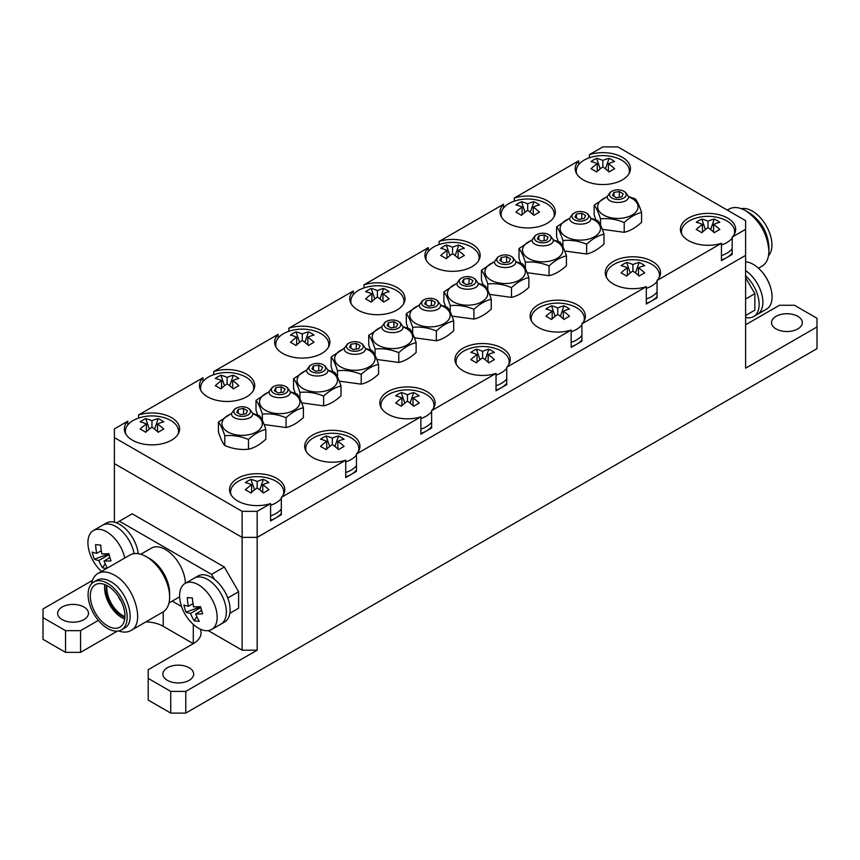 <?xml version="1.0" encoding="UTF-8"?>
<svg xmlns="http://www.w3.org/2000/svg" width="860" height="860" viewBox="0 0 860 860"><rect width="100%" height="100%" fill="white"/><g stroke="black" fill="none" stroke-linecap="round" stroke-linejoin="round"><path stroke-width="1.29" d="M496.026 390.795L496.026 373.444A27.627 15.953 0 0 1 454.972 359.502A27.627 15.953 0 0 1 482.6 343.548A27.627 15.953 0 0 1 510.238 359.502A27.627 15.953 0 0 1 506.755 367.241L506.755 384.603L496.026 390.795M288.831 331.315L288.831 328.197A27.627 15.953 0 0 1 329.885 342.14A27.627 15.953 0 0 1 302.258 358.093A27.627 15.953 0 0 1 274.62 342.14A27.627 15.953 0 0 1 278.102 334.4L278.102 338.163M420.873 434.182L420.873 416.831A27.627 15.953 0 0 1 379.83 402.888A27.627 15.953 0 0 1 407.457 386.935A27.627 15.953 0 0 1 435.085 402.888A27.627 15.953 0 0 1 431.612 410.629L431.612 427.99L420.873 434.182M213.689 374.702L213.689 371.584A27.627 15.953 0 0 1 254.743 385.527A27.627 15.953 0 0 1 227.104 401.48A27.627 15.953 0 0 1 199.477 385.527A27.627 15.953 0 0 1 202.949 377.776L202.949 381.55M345.731 477.569L345.731 460.207A27.627 15.953 0 0 1 304.677 446.265A27.627 15.953 0 0 1 332.315 430.312A27.627 15.953 0 0 1 359.942 446.265A27.627 15.953 0 0 1 356.459 454.015L356.459 471.366L345.731 477.569M270.588 520.956L270.588 503.594A27.627 15.953 0 0 1 229.534 489.652A27.627 15.953 0 0 1 257.161 473.699A27.627 15.953 0 0 1 284.8 489.652A27.627 15.953 0 0 1 281.317 497.402L281.317 514.753L270.588 520.956M138.546 418.089L138.546 414.971A27.627 15.953 0 0 1 179.589 428.914A27.627 15.953 0 0 1 151.962 444.867A27.627 15.953 0 0 1 124.334 428.914A27.627 15.953 0 0 1 127.807 421.163L127.807 424.937M363.973 287.928L363.973 284.81A27.627 15.953 0 0 1 405.028 298.764A27.627 15.953 0 0 1 377.4 314.717A27.627 15.953 0 0 1 349.762 298.764A27.627 15.953 0 0 1 353.245 291.013L353.245 294.776M571.169 347.408L571.169 330.057A27.627 15.953 0 0 1 530.115 316.114A27.627 15.953 0 0 1 557.742 300.161A27.627 15.953 0 0 1 585.38 316.114A27.627 15.953 0 0 1 581.897 323.865L581.897 341.216L571.169 347.408M439.127 244.541L439.127 241.434A27.627 15.953 0 0 1 480.17 255.377A27.627 15.953 0 0 1 452.543 271.33A27.627 15.953 0 0 1 424.915 255.377A27.627 15.953 0 0 1 428.387 247.626L428.387 251.389M514.269 201.154L514.269 198.047A27.627 15.953 0 0 1 555.323 211.99A27.627 15.953 0 0 1 527.685 227.943A27.627 15.953 0 0 1 500.058 211.99A27.627 15.953 0 0 1 503.541 204.239L503.541 208.012M721.454 260.644L721.454 243.283A27.627 15.953 0 0 1 680.411 229.34A27.627 15.953 0 0 1 708.038 213.387A27.627 15.953 0 0 1 735.665 229.34A27.627 15.953 0 0 1 732.193 237.091L732.193 254.442L721.454 260.644M646.312 304.031L646.312 286.67A27.627 15.953 0 0 1 605.257 272.727A27.627 15.953 0 0 1 632.895 256.774A27.627 15.953 0 0 1 660.523 272.727A27.627 15.953 0 0 1 657.051 280.478L657.051 297.829L646.312 304.031M589.412 157.778L589.412 154.66A27.627 15.953 0 0 1 630.466 168.603A27.627 15.953 0 0 1 602.838 184.556A27.627 15.953 0 0 1 575.2 168.603A27.627 15.953 0 0 1 578.683 160.852L578.683 164.625M506.755 367.241L571.169 330.057M581.897 323.865L646.312 286.67M657.051 280.478L721.454 243.283M732.193 237.091L745.609 229.34L745.609 220.665L617.867 146.909L602.838 146.909L589.412 154.66M578.683 160.852L514.269 198.047M503.541 204.239L439.127 241.434M428.387 247.626L363.973 284.81M353.245 291.013L288.831 328.197M278.102 334.4L213.689 371.584M202.949 377.776L138.546 414.971M127.807 421.163L114.391 428.914L114.391 437.589L242.133 511.345L257.161 511.345L270.588 503.594M281.317 497.402L345.731 460.207M356.459 454.015L420.873 416.831M431.612 410.629L496.026 373.444M114.391 437.589L114.391 463.626L242.133 537.382L257.161 537.382L745.609 255.377L745.609 229.34M242.133 511.345L242.133 537.382L114.391 463.626L114.391 522.192M257.161 511.345L257.161 537.382L745.609 255.377L745.609 368.177L817 326.961L817 318.286L794.457 305.268L779.429 305.268L745.609 324.79M745.609 275.77A26.563 15.34 60 0 1 753.639 316.566A26.563 15.34 60 0 1 745.609 317.415M745.609 270.631A26.563 15.34 60 0 1 761.734 294.066A26.563 15.34 60 0 1 757.391 314.394A26.563 15.34 -120 0 0 761.476 293.131A26.563 15.34 -120 0 0 745.609 270.631M595.862 219.827L594.163 214.946L594.163 205.164C596.27 207.679 598.388 212.248 600.506 218.849C608.396 218.031 616.297 219.257 624.22 222.525C629.982 217.161 635.766 213.817 641.571 212.506C639.453 205.916 637.346 201.347 635.217 198.81L628.488 196.531C629.144 204.433 606.579 204.433 607.235 196.51L610.353 192.178L611.976 191.232A8.331 4.805 180 0 1 623.747 191.232L623.747 191.232A8.331 4.805 180 0 1 623.747 198.036A8.331 4.805 180 0 1 611.976 198.036A8.331 4.805 180 0 1 611.976 191.232M628.488 196.875A20.189 11.653 180 0 1 632.143 198.542A20.189 11.653 180 0 1 631.004 215.634A20.189 11.653 180 0 1 601.559 213.667A20.189 11.653 180 0 1 607.235 196.875M594.163 205.164L607.235 196.488M602.29 229.319L624.22 232.307C629.982 231.007 635.766 227.674 641.571 222.278L641.571 212.506M600.506 225.148L600.506 218.849M624.22 232.307L624.22 222.525M558.291 241.509L556.581 236.64L556.581 226.857C558.699 229.373 560.817 233.931 562.934 240.542C570.814 239.725 578.726 240.95 586.638 244.219C592.411 238.854 598.195 235.511 604 234.189C601.882 227.61 599.764 223.041 597.646 220.504L590.917 218.225C591.572 226.126 569.008 226.126 569.664 218.203L572.782 213.871L574.405 212.925A8.331 4.805 180 0 1 586.176 212.925L586.176 212.925A8.331 4.805 180 0 1 586.176 219.73A8.331 4.805 180 0 1 574.405 219.73A8.331 4.805 180 0 1 574.405 212.925M590.917 218.558A20.189 11.653 180 0 1 594.572 220.235A20.189 11.653 180 0 1 593.432 237.328A20.189 11.653 180 0 1 563.988 235.361A20.189 11.653 180 0 1 569.664 218.558M556.581 226.857L569.664 218.182M564.719 251.012L586.638 253.99C592.411 252.7 598.195 249.357 604 243.971L604 234.189M562.934 246.841L562.934 240.542M586.638 253.99L586.638 244.219M520.719 263.203L519.01 258.333L519.01 248.551C521.128 251.066 523.245 255.624 525.363 262.236C533.243 261.418 541.144 262.644 549.067 265.901C554.84 260.537 560.623 257.204 566.428 255.882C564.311 249.303 562.193 244.734 560.075 242.197L553.346 239.918M553.346 240.252A20.189 11.653 180 0 1 557 241.929A20.189 11.653 180 0 1 555.85 259.021A20.189 11.653 180 0 1 526.417 257.043A20.189 11.653 180 0 1 532.093 240.252M519.01 248.551L532.093 239.875L535.199 235.565L536.833 234.619A8.331 4.805 180 0 1 548.605 234.619L548.605 234.619A8.331 4.805 180 0 1 548.605 241.423A8.331 4.805 180 0 1 536.833 241.423A8.331 4.805 180 0 1 536.833 234.619M527.148 272.706L549.067 275.684C554.84 274.394 560.623 271.05 566.428 265.665L566.428 255.882M525.363 268.535L525.363 262.236M549.067 275.684L549.067 265.901M483.148 284.896L481.439 280.027L481.439 270.244C483.556 272.76 485.663 277.318 487.792 283.929C495.672 283.112 503.573 284.337 511.496 287.595C517.258 282.231 523.052 278.898 528.857 277.576C526.739 270.997 524.621 266.428 522.504 263.891L515.774 261.612C516.43 269.502 493.866 269.502 494.521 261.591L497.628 257.248L499.262 256.312A8.331 4.805 180 0 1 511.033 256.312L511.033 256.312A8.331 4.805 180 0 1 511.033 263.117A8.331 4.805 180 0 1 499.262 263.117A8.331 4.805 180 0 1 499.262 256.312M515.774 261.945A20.189 11.653 180 0 1 519.418 263.622A20.189 11.653 180 0 1 518.279 280.715A20.189 11.653 180 0 1 488.846 278.737A20.189 11.653 180 0 1 494.521 261.945M481.439 270.244L494.521 261.569M489.577 294.399L511.496 297.377C517.258 296.087 523.052 292.744 528.857 287.358L528.857 277.576M487.792 290.218L487.792 283.929M511.496 297.377L511.496 287.595M445.577 306.59L443.867 301.72L443.867 291.938C445.974 294.453 448.092 299.011 450.221 305.623C458.1 304.805 466.002 306.031 473.925 309.288C479.687 303.924 485.47 300.591 491.275 299.269C489.168 292.679 487.05 288.121 484.922 285.584L478.203 283.305M478.203 283.639A20.189 11.653 180 0 1 481.847 285.305A20.189 11.653 180 0 1 480.708 302.408A20.189 11.653 180 0 1 451.274 300.43A20.189 11.653 180 0 1 456.95 283.639M443.867 291.938L456.95 283.252L460.057 278.941L461.68 278.006A8.331 4.805 180 0 1 473.462 278.006L473.462 278.006A8.331 4.805 180 0 1 473.462 284.8A8.331 4.805 180 0 1 461.68 284.8A8.331 4.805 180 0 1 461.68 278.006M452.005 316.093L473.925 319.071C479.687 317.781 485.47 314.438 491.275 309.052L491.275 299.269M450.221 311.911L450.221 305.623M473.925 319.071L473.925 309.288M407.995 328.284L406.296 323.414L406.296 313.631C408.403 316.147 410.521 320.705 412.649 327.316C420.529 326.499 428.43 327.724 436.353 330.982C442.115 325.617 447.899 322.285 453.704 320.963C451.597 314.373 449.479 309.815 447.35 307.278L440.632 304.999C441.287 312.889 418.712 312.889 419.368 304.977L422.486 300.635L424.109 299.699A8.331 4.805 180 0 1 435.891 299.699L435.891 299.699A8.331 4.805 180 0 1 435.891 306.493A8.331 4.805 180 0 1 424.109 306.493A8.331 4.805 180 0 1 424.109 299.699M440.632 305.332A20.189 11.653 180 0 1 444.276 306.998A20.189 11.653 180 0 1 443.137 324.102A20.189 11.653 180 0 1 413.703 322.124A20.189 11.653 180 0 1 419.368 305.332M406.296 313.631L419.368 304.945M414.423 337.786L436.353 340.764C442.115 339.474 447.899 336.131 453.704 330.745L453.704 320.963M412.649 333.605L412.649 327.316M436.353 340.764L436.353 330.982M370.423 349.977L368.725 345.107L368.725 335.325C370.832 337.84 372.95 342.398 375.078 349.01C382.958 348.192 390.859 349.418 398.782 352.675C404.544 347.311 410.327 343.968 416.132 342.656C414.025 336.067 411.908 331.508 409.779 328.971L403.05 326.682C403.716 334.583 381.141 334.583 381.797 326.671L384.914 322.328L386.538 321.393A8.331 4.805 180 0 1 398.32 321.393L398.32 321.393A8.331 4.805 180 0 1 398.32 328.187A8.331 4.805 180 0 1 386.538 328.187A8.331 4.805 180 0 1 386.538 321.393M403.05 327.026A20.189 11.653 180 0 1 406.705 328.692A20.189 11.653 180 0 1 405.565 345.795A20.189 11.653 180 0 1 376.132 343.817A20.189 11.653 180 0 1 381.797 327.026M368.725 335.325L381.797 326.639M376.852 359.469L398.782 362.458C404.544 361.168 410.327 357.825 416.132 352.439L416.132 342.656M375.078 355.298L375.078 349.01M398.782 362.458L398.782 352.675M295.281 393.364L293.572 388.483L293.572 378.712C295.69 381.216 297.807 385.785 299.925 392.396C307.805 391.579 315.706 392.794 323.629 396.062C329.401 390.698 335.185 387.355 340.99 386.043C338.872 379.454 336.754 374.895 334.637 372.358L327.907 370.069C328.563 377.97 305.999 377.97 306.654 370.058L309.772 365.715L311.395 364.78A8.331 4.805 180 0 1 323.166 364.78L323.166 364.78A8.331 4.805 180 0 1 323.166 371.574A8.331 4.805 180 0 1 311.395 371.574A8.331 4.805 180 0 1 311.395 364.78M327.907 370.413A20.189 11.653 180 0 1 331.562 372.079A20.189 11.653 180 0 1 330.423 389.171A20.189 11.653 180 0 1 300.978 387.204A20.189 11.653 180 0 1 306.654 370.413M293.572 378.712L306.654 370.026M301.709 402.856L323.629 405.845C329.401 404.544 335.185 401.212 340.99 395.826L340.99 386.043M299.925 398.685L299.925 392.396M323.629 405.845L323.629 396.062M257.71 415.058L256 410.177L256 400.394C258.118 402.91 260.236 407.479 262.354 414.09C270.233 413.273 278.135 414.488 286.058 417.756C291.83 412.392 297.614 409.048 303.419 407.737C301.301 401.147 299.183 396.589 297.065 394.052L290.336 391.762M290.336 392.106A20.189 11.653 180 0 1 293.991 393.772A20.189 11.653 180 0 1 292.841 410.865A20.189 11.653 180 0 1 263.407 408.898A20.189 11.653 180 0 1 269.083 392.106M256 400.394L269.083 391.719L272.19 387.409L273.824 386.473A8.331 4.805 180 0 1 285.595 386.473L285.595 386.473A8.331 4.805 180 0 1 285.595 393.267A8.331 4.805 180 0 1 273.824 393.267A8.331 4.805 180 0 1 273.824 386.473M264.138 424.55L286.058 427.538C291.83 426.237 297.614 422.905 303.419 417.519L303.419 407.737M262.354 420.379L262.354 414.09M286.058 427.538L286.058 417.756M265.837 429.43L265.837 439.213C260.043 444.598 254.248 447.931 248.486 449.232C240.564 450.038 232.662 448.812 224.782 445.555C222.654 443.018 220.547 438.46 218.429 431.87L218.429 422.088C220.547 424.603 222.654 429.172 224.782 435.784C232.662 434.956 240.564 436.181 248.486 439.449C254.248 434.085 260.043 430.742 265.837 429.43C263.73 422.84 261.612 418.272 259.494 415.735L252.765 413.456C253.421 421.357 230.856 421.357 231.512 413.434L234.619 409.102L236.253 408.156A8.331 4.805 180 0 1 248.024 408.156L248.024 408.156A8.331 4.805 180 0 1 248.024 414.961A8.331 4.805 180 0 1 236.253 414.961A8.331 4.805 180 0 1 236.253 408.156M252.765 413.8A20.189 11.653 180 0 1 256.409 415.466A20.189 11.653 180 0 1 255.269 432.558A20.189 11.653 180 0 1 225.836 430.591A20.189 11.653 180 0 1 231.512 413.8M218.429 422.088L231.512 413.413M224.782 445.555L224.782 435.784M248.486 449.232L248.486 439.449M332.852 371.671L331.143 366.801L331.143 357.018C333.261 359.523 335.379 364.092 337.496 370.703C345.387 369.886 353.288 371.112 361.211 374.369C366.973 369.004 372.756 365.661 378.561 364.35C376.443 357.76 374.337 353.202 372.208 350.665L365.478 348.375C366.134 356.276 343.57 356.276 344.226 348.364L347.343 344.021L348.966 343.086A8.331 4.805 180 0 1 360.738 343.086L360.738 343.086A8.331 4.805 180 0 1 360.738 349.88A8.331 4.805 180 0 1 348.966 349.88A8.331 4.805 180 0 1 348.966 343.086M365.478 348.719A20.189 11.653 180 0 1 369.133 350.385A20.189 11.653 180 0 1 367.994 367.489A20.189 11.653 180 0 1 338.55 365.511A20.189 11.653 180 0 1 344.226 348.719M331.143 357.018L344.226 348.332M339.281 381.163L361.211 384.151C366.973 382.861 372.756 379.518 378.561 374.132L378.561 364.35M337.496 376.992L337.496 370.703M361.211 384.151L361.211 374.369M721.454 255.603A26.563 15.34 0 0 0 732.193 248.744A26.563 15.34 180 0 1 721.454 255.603M721.454 259.935A26.563 15.34 0 0 0 732.193 253.087M646.312 298.979A26.563 15.34 0 0 0 657.051 292.131A26.563 15.34 180 0 1 646.312 298.979M646.312 303.322A26.563 15.34 0 0 0 657.051 296.474M571.169 342.366A26.563 15.34 0 0 0 581.897 335.518A26.563 15.34 180 0 1 571.169 342.366M571.169 346.709A26.563 15.34 0 0 0 581.897 339.861M496.026 385.753A26.563 15.34 0 0 0 506.755 378.905A26.563 15.34 180 0 1 496.026 385.753M496.026 390.096A26.563 15.34 0 0 0 506.755 383.238M420.873 429.14A26.563 15.34 0 0 0 431.612 422.292A26.563 15.34 180 0 1 420.873 429.14M420.873 433.472A26.563 15.34 0 0 0 431.612 426.625M345.731 472.527A26.563 15.34 0 0 0 356.459 465.668A26.563 15.34 180 0 1 345.731 472.527M345.731 476.859A26.563 15.34 0 0 0 356.459 470.012M270.588 515.903A26.563 15.34 0 0 0 281.317 509.055A26.563 15.34 180 0 1 270.588 515.903M270.588 520.246A26.563 15.34 0 0 0 281.317 513.399M134.138 553.625A26.563 15.34 -120 0 0 120.959 530.265A26.563 15.34 -120 0 0 102.609 525.213A26.563 15.34 60 0 1 120.959 530.265A26.563 15.34 60 0 1 134.138 553.625M138.245 553.689A26.563 15.34 -120 0 0 125.571 528.889A26.563 15.34 -120 0 0 106.36 523.041L93.418 530.523A26.563 15.34 60 0 1 124.764 557.989M211.667 629.466L220.848 624.166A26.563 15.34 -120 0 0 220.848 593.486A26.563 15.34 -120 0 0 194.285 578.146A26.563 15.34 60 0 1 220.848 593.486A26.563 15.34 60 0 1 220.848 624.166L224.611 621.995A26.563 15.34 -120 0 0 224.611 591.314A26.563 15.34 -120 0 0 198.047 575.974L185.094 583.446A26.563 15.34 60 0 1 211.667 598.786A26.563 15.34 60 0 1 211.667 629.466A26.563 15.34 60 0 1 192.876 624.027A42.505 42.505 0 0 1 180.406 602.409M181.019 604.72A26.563 15.34 60 0 1 180.417 602.43A26.563 15.34 60 0 1 185.094 583.446M192.436 598.044A42.323 31.917 95.7 0 0 193.554 606.794A42.323 13.255 -16.5 0 0 200.573 606.644A41.989 17.523 82.2 0 0 202.702 613.803A42.323 13.255 163.5 0 1 195.682 613.954A42.323 31.917 95.7 0 0 199.316 621.253A41.989 22.586 138.6 0 1 194.177 620.737A42.323 31.917 -84.3 0 1 190.544 613.438A42.323 13.255 163.5 0 1 186.04 612.137A41.989 39.151 -48.2 0 1 183.911 604.978A42.323 13.255 -16.5 0 0 188.415 606.279A42.323 31.917 -84.3 0 1 187.297 597.528A41.989 0.946 4.2 0 0 192.436 598.044M89.343 551.787A26.563 15.34 60 0 1 88.741 549.508A26.563 15.34 60 0 1 93.418 530.523M101.534 571.405A26.563 15.34 60 0 1 101.2 571.094A42.505 42.505 0 0 1 88.731 549.476M106.876 568.32A41.989 22.586 138.6 0 1 102.501 567.804A42.323 31.917 -84.3 0 1 98.857 560.505A42.323 13.255 163.5 0 1 94.364 559.204A41.989 39.151 -48.2 0 1 92.235 552.045A42.323 13.255 -16.5 0 0 96.739 553.346A42.323 31.917 -84.3 0 1 95.621 544.595A41.989 0.946 4.2 0 0 100.76 545.111A42.323 31.917 95.7 0 0 101.878 553.861A42.323 13.255 -16.5 0 0 108.897 553.711A41.989 17.523 82.2 0 0 111.015 560.87A42.323 13.255 163.5 0 1 103.995 561.021A42.323 31.917 95.7 0 0 107.435 567.998M120.959 600.861A6.106 3.526 60 0 1 118.68 596.904M124.904 617.351A22.371 12.911 60 0 1 106.371 585.251M124.936 616.641A22.371 12.911 60 0 1 107.005 585.574M107.629 585.929A24.499 14.147 60 0 1 123.625 607.515A24.499 14.147 60 0 1 119.873 627.144A24.499 14.147 60 0 1 95.374 612.997A24.499 14.147 60 0 1 95.374 584.714A24.499 14.147 60 0 1 107.629 585.929M124.721 619.039A24.499 14.147 60 0 1 104.812 584.563M107.629 583.37A27.627 15.953 60 0 1 125.678 607.719A27.627 15.953 60 0 1 121.443 629.853A27.627 15.953 60 0 1 93.805 613.9A27.627 15.953 60 0 1 93.815 581.994A27.627 15.953 60 0 1 107.629 583.37M93.815 581.994L96.814 580.263C100.663 578.167 105.264 578.63 110.628 581.629C127.355 590.25 136.912 622.393 124.442 628.122L121.443 629.853M91.482 583.897C92.396 578.963 94.535 575.49 97.911 573.491C102.501 570.997 107.994 571.534 114.391 575.125C134.332 585.391 145.727 623.726 130.86 630.552C127.43 632.476 123.356 632.595 118.637 630.917M97.911 573.491L129.849 555.055A32.949 19.017 60 0 1 146.329 556.689L146.329 556.689A32.949 19.017 60 0 1 169.624 597.034A32.949 19.017 60 0 1 162.798 612.116L130.86 630.552M146.329 556.689L149.704 558.634A28.165 16.265 60 0 1 169.624 593.131L169.624 597.034M140.793 554.259L151.403 548.132A28.165 16.265 60 0 1 165.486 549.529A28.165 16.265 60 0 1 185.394 583.284M179.622 596.872A28.165 16.265 60 0 1 179.568 596.904L168.958 603.032M501.563 217.182A26.563 15.34 180 0 1 501.122 214.398A26.563 15.34 180 0 1 515.226 200.853A42.505 42.505 0 0 1 540.144 200.853A26.563 15.34 180 0 1 546.476 203.551A26.563 15.34 180 0 1 554.259 214.398A26.563 15.34 180 0 1 553.818 217.182M533.92 215.344A42.323 24.435 -120 0 0 527.685 210.291A42.323 24.435 120 0 0 521.461 215.344A41.989 10.879 -139.1 0 0 515.892 212.13A42.323 24.435 -60 0 1 522.127 207.077A42.323 24.435 -120 0 0 515.892 204.938A41.989 32.519 -89.9 0 1 521.461 201.724A42.323 24.435 60 0 1 527.685 203.874A42.323 24.435 -60 0 1 533.92 201.724A41.989 32.519 89.9 0 1 539.478 204.938A42.323 24.435 120 0 0 533.254 207.077A42.323 24.435 60 0 1 539.478 212.13A41.989 10.879 139.1 0 0 533.92 215.344M351.267 303.945A26.563 15.34 180 0 1 350.826 301.172A26.563 15.34 180 0 1 364.93 287.616A42.505 42.505 0 0 1 389.86 287.616A26.563 15.34 180 0 1 396.18 290.325A26.563 15.34 180 0 1 403.963 301.172A26.563 15.34 180 0 1 403.523 303.945M383.625 302.118A42.323 24.435 -120 0 0 377.4 297.065A42.323 24.435 120 0 0 371.165 302.118A41.989 10.879 -139.1 0 0 365.608 298.904A42.323 24.435 -60 0 1 371.842 293.851A42.323 24.435 -120 0 0 365.608 291.712A41.989 32.519 -89.9 0 1 371.165 288.498A42.323 24.435 60 0 1 377.4 290.637A42.323 24.435 -60 0 1 383.625 288.498A41.989 32.519 89.9 0 1 389.193 291.712A42.323 24.435 120 0 0 382.958 293.851A42.323 24.435 60 0 1 389.193 298.904A41.989 10.879 139.1 0 0 383.625 302.118M426.42 260.569A26.563 15.34 180 0 1 425.979 257.785A26.563 15.34 180 0 1 440.083 244.24A42.505 42.505 0 0 1 465.002 244.229A26.563 15.34 180 0 1 471.334 246.938A26.563 15.34 180 0 1 479.117 257.785A26.563 15.34 180 0 1 478.676 260.569M458.778 258.731A42.323 24.435 -120 0 0 452.543 253.678A42.323 24.435 120 0 0 446.308 258.731A41.989 10.879 -139.1 0 0 440.75 255.517A42.323 24.435 -60 0 1 446.985 250.464A42.323 24.435 -120 0 0 440.75 248.325A41.989 32.519 -89.9 0 1 446.308 245.111A42.323 24.435 60 0 1 452.543 247.261A42.323 24.435 -60 0 1 458.778 245.111A41.989 32.519 89.9 0 1 464.335 248.325A42.323 24.435 120 0 0 458.1 250.464A42.323 24.435 60 0 1 464.335 255.517A41.989 10.879 139.1 0 0 458.778 258.731M200.982 390.719A26.563 15.34 180 0 1 200.541 387.935A26.563 15.34 180 0 1 214.645 374.39A42.505 42.505 0 0 1 239.564 374.39A26.563 15.34 180 0 1 245.895 377.088A26.563 15.34 180 0 1 253.678 387.935A26.563 15.34 180 0 1 253.238 390.719M233.339 388.881A42.323 24.435 -120 0 0 227.104 383.829A42.323 24.435 120 0 0 220.88 388.881A41.989 10.879 -139.1 0 0 215.312 385.678A42.323 24.435 -60 0 1 221.547 380.625A42.323 24.435 -120 0 0 215.312 378.475A41.989 32.519 -89.9 0 1 220.88 375.272A42.323 24.435 60 0 1 227.104 377.411A42.323 24.435 -60 0 1 233.339 375.272A41.989 32.519 89.9 0 1 238.897 378.475A42.323 24.435 120 0 0 232.662 380.625A42.323 24.435 60 0 1 238.897 385.678A41.989 10.879 139.1 0 0 233.339 388.881M276.125 347.332A26.563 15.34 180 0 1 275.684 344.548A26.563 15.34 180 0 1 289.788 331.003A42.505 42.505 0 0 1 314.706 331.003A26.563 15.34 180 0 1 321.038 333.702A26.563 15.34 180 0 1 328.821 344.548A26.563 15.34 180 0 1 328.38 347.332M308.482 345.494A42.323 24.435 -120 0 0 302.258 340.442A42.323 24.435 120 0 0 296.023 345.494A41.989 10.879 -139.1 0 0 290.465 342.291A42.323 24.435 -60 0 1 296.689 337.238A42.323 24.435 -120 0 0 290.465 335.088A41.989 32.519 -89.9 0 1 296.023 331.885A42.323 24.435 60 0 1 302.258 334.024A42.323 24.435 -60 0 1 308.482 331.885A41.989 32.519 89.9 0 1 314.04 335.088A42.323 24.435 120 0 0 307.815 337.238A42.323 24.435 60 0 1 314.04 342.291A41.989 10.879 139.1 0 0 308.482 345.494M125.829 434.106A26.563 15.34 180 0 1 125.388 431.322A26.563 15.34 180 0 1 139.503 417.777A42.505 42.505 0 0 1 164.421 417.777A26.563 15.34 180 0 1 170.742 420.475A26.563 15.34 180 0 1 178.525 431.322A26.563 15.34 180 0 1 178.084 434.106M158.197 432.268A42.323 24.435 -120 0 0 151.962 427.216A42.323 24.435 120 0 0 145.727 432.268A41.989 10.879 -139.1 0 0 140.169 429.054A42.323 24.435 -60 0 1 146.404 424.002A42.323 24.435 -120 0 0 140.169 421.862A41.989 32.519 -89.9 0 1 145.727 418.648A42.323 24.435 60 0 1 151.962 420.798A42.323 24.435 -60 0 1 158.197 418.648A41.989 32.519 89.9 0 1 163.755 421.862A42.323 24.435 120 0 0 157.52 424.002A42.323 24.435 60 0 1 163.755 429.054A41.989 10.879 139.1 0 0 158.197 432.268M231.039 494.844A26.563 15.34 180 0 1 230.598 492.06A26.563 15.34 180 0 1 244.702 478.515A42.505 42.505 0 0 1 269.621 478.515A26.563 15.34 180 0 1 275.952 481.213A26.563 15.34 180 0 1 283.736 492.06A26.563 15.34 180 0 1 283.295 494.844M281.317 498.456A26.563 15.34 180 0 1 270.588 505.304M263.397 493.006A42.323 24.435 -120 0 0 257.161 487.953A42.323 24.435 120 0 0 250.937 493.006A41.989 10.879 -139.1 0 0 245.369 489.802A42.323 24.435 -60 0 1 251.604 484.75A42.323 24.435 -120 0 0 245.369 482.6A41.989 32.519 -89.9 0 1 250.937 479.396A42.323 24.435 60 0 1 257.161 481.535A42.323 24.435 -60 0 1 263.397 479.396A41.989 32.519 89.9 0 1 268.954 482.6A42.323 24.435 120 0 0 262.73 484.75A42.323 24.435 60 0 1 268.954 489.802A41.989 10.879 139.1 0 0 263.397 493.006M306.181 451.457A26.563 15.34 180 0 1 305.741 448.673A26.563 15.34 180 0 1 319.845 435.128A42.505 42.505 0 0 1 344.774 435.128A26.563 15.34 180 0 1 351.095 437.826A26.563 15.34 180 0 1 358.878 448.673A26.563 15.34 180 0 1 358.437 451.457M356.459 455.069A26.563 15.34 180 0 1 345.731 461.917M338.539 449.619A42.323 24.435 -120 0 0 332.315 444.566A42.323 24.435 120 0 0 326.08 449.619A41.989 10.879 -139.1 0 0 320.522 446.415A42.323 24.435 -60 0 1 326.746 441.363A42.323 24.435 -120 0 0 320.522 439.213A41.989 32.519 -89.9 0 1 326.08 436.009A42.323 24.435 60 0 1 332.315 438.148A42.323 24.435 -60 0 1 338.539 436.009A41.989 32.519 89.9 0 1 344.108 439.213A42.323 24.435 120 0 0 337.873 441.363A42.323 24.435 60 0 1 344.108 446.415A41.989 10.879 139.1 0 0 338.539 449.619M381.324 408.07A26.563 15.34 180 0 1 380.883 405.296A26.563 15.34 180 0 1 394.987 391.741A42.505 42.505 0 0 1 419.916 391.741A26.563 15.34 180 0 1 426.237 394.45A26.563 15.34 180 0 1 434.02 405.296A26.563 15.34 180 0 1 433.58 408.07M431.612 411.682A26.563 15.34 180 0 1 420.873 418.53M413.692 406.242A42.323 24.435 -120 0 0 407.457 401.19A42.323 24.435 120 0 0 401.222 406.242A41.989 10.879 -139.1 0 0 395.664 403.028A42.323 24.435 -60 0 1 401.899 397.976A42.323 24.435 -120 0 0 395.664 395.837A41.989 32.519 -89.9 0 1 401.222 392.622A42.323 24.435 60 0 1 407.457 394.762A42.323 24.435 -60 0 1 413.692 392.622A41.989 32.519 89.9 0 1 419.25 395.837A42.323 24.435 120 0 0 413.015 397.976A42.323 24.435 60 0 1 419.25 403.028A41.989 10.879 139.1 0 0 413.692 406.242M456.477 364.694A26.563 15.34 180 0 1 456.036 361.91A26.563 15.34 180 0 1 470.14 348.364A42.505 42.505 0 0 1 495.059 348.354A26.563 15.34 180 0 1 501.391 351.063A26.563 15.34 180 0 1 509.174 361.91A26.563 15.34 180 0 1 508.733 364.694M506.755 368.295A26.563 15.34 180 0 1 496.026 375.143M488.835 362.856A42.323 24.435 -120 0 0 482.6 357.803A42.323 24.435 120 0 0 476.375 362.856A41.989 10.879 -139.1 0 0 470.807 359.641A42.323 24.435 -60 0 1 477.042 354.589A42.323 24.435 -120 0 0 470.807 352.45A41.989 32.519 -89.9 0 1 476.375 349.235A42.323 24.435 60 0 1 482.6 351.375A42.323 24.435 -60 0 1 488.835 349.235A41.989 32.519 89.9 0 1 494.392 352.45A42.323 24.435 120 0 0 488.158 354.589A42.323 24.435 60 0 1 494.392 359.641A41.989 10.879 139.1 0 0 488.835 362.856M531.62 321.307A26.563 15.34 180 0 1 531.179 318.522A26.563 15.34 180 0 1 545.283 304.977A42.505 42.505 0 0 1 570.201 304.977A26.563 15.34 180 0 1 576.533 307.676A26.563 15.34 180 0 1 584.316 318.522A26.563 15.34 180 0 1 583.875 321.307M581.897 324.908A26.563 15.34 180 0 1 571.169 331.756M563.977 319.469A42.323 24.435 -120 0 0 557.742 314.416A42.323 24.435 120 0 0 551.518 319.469A41.989 10.879 -139.1 0 0 545.96 316.254A42.323 24.435 -60 0 1 552.184 311.202A42.323 24.435 -120 0 0 545.96 309.062A41.989 32.519 -89.9 0 1 551.518 305.848A42.323 24.435 60 0 1 557.742 307.998A42.323 24.435 -60 0 1 563.977 305.848A41.989 32.519 89.9 0 1 569.535 309.062A42.323 24.435 120 0 0 563.311 311.202A42.323 24.435 60 0 1 569.535 316.254A41.989 10.879 139.1 0 0 563.977 319.469M606.762 277.92A26.563 15.34 180 0 1 606.321 275.135A26.563 15.34 180 0 1 620.425 261.591A42.505 42.505 0 0 1 645.355 261.591A26.563 15.34 180 0 1 651.676 264.289A26.563 15.34 180 0 1 659.459 275.135A26.563 15.34 180 0 1 659.018 277.92M657.051 281.521A26.563 15.34 180 0 1 646.312 288.379M639.12 276.082A42.323 24.435 -120 0 0 632.895 271.029A42.323 24.435 120 0 0 626.661 276.082A41.989 10.879 -139.1 0 0 621.103 272.878A42.323 24.435 -60 0 1 627.338 267.825A42.323 24.435 -120 0 0 621.103 265.675A41.989 32.519 -89.9 0 1 626.661 262.461A42.323 24.435 60 0 1 632.895 264.611A42.323 24.435 -60 0 1 639.12 262.461A41.989 32.519 89.9 0 1 644.688 265.675A42.323 24.435 120 0 0 638.453 267.825A42.323 24.435 60 0 1 644.688 272.878A41.989 10.879 139.1 0 0 639.12 276.082M681.915 234.533A26.563 15.34 180 0 1 681.475 231.749A26.563 15.34 180 0 1 695.579 218.203A42.505 42.505 0 0 1 720.497 218.203A26.563 15.34 180 0 1 726.829 220.902A26.563 15.34 180 0 1 734.612 231.749A26.563 15.34 180 0 1 734.171 234.533M732.193 238.145A26.563 15.34 180 0 1 721.454 244.993M714.273 232.695A42.323 24.435 -120 0 0 708.038 227.642A42.323 24.435 120 0 0 701.803 232.695A41.989 10.879 -139.1 0 0 696.245 229.491A42.323 24.435 -60 0 1 702.48 224.439A42.323 24.435 -120 0 0 696.245 222.288A41.989 32.519 -89.9 0 1 701.803 219.085A42.323 24.435 60 0 1 708.038 221.224A42.323 24.435 -60 0 1 714.273 219.085A41.989 32.519 89.9 0 1 719.831 222.288A42.323 24.435 120 0 0 713.596 224.439A42.323 24.435 60 0 1 719.831 229.491A41.989 10.879 139.1 0 0 714.273 232.695M576.705 173.795A26.563 15.34 180 0 1 576.264 171.011A26.563 15.34 180 0 1 590.368 157.466A42.505 42.505 0 0 1 615.298 157.466A26.563 15.34 180 0 1 621.619 160.164A26.563 15.34 180 0 1 629.402 171.011A26.563 15.34 180 0 1 628.961 173.795M609.063 171.957A42.323 24.435 -120 0 0 602.838 166.904A42.323 24.435 120 0 0 596.603 171.957A41.989 10.879 -139.1 0 0 591.046 168.753A42.323 24.435 -60 0 1 597.27 163.701A42.323 24.435 -120 0 0 591.046 161.551A41.989 32.519 -89.9 0 1 596.603 158.347A42.323 24.435 60 0 1 602.838 160.487A42.323 24.435 -60 0 1 609.063 158.347A41.989 32.519 89.9 0 1 614.631 161.551A42.323 24.435 120 0 0 608.396 163.701A42.323 24.435 60 0 1 614.631 168.753A41.989 10.879 139.1 0 0 609.063 171.957M362.372 344.021L360.738 343.086L362.372 344.021L365.478 348.364M249.647 409.102L248.024 408.156L249.647 409.102L252.765 413.434M287.219 387.409L285.595 386.473L287.219 387.409L290.336 391.741C290.992 399.663 268.427 399.663 269.083 391.741M324.8 365.715L323.166 364.78L324.8 365.715L327.907 370.058M399.943 322.328L398.32 321.393L399.943 322.328L403.05 326.671M437.514 300.635L435.891 299.699L437.514 300.635L440.632 304.977M475.085 278.941L473.462 278.006L475.085 278.941L478.203 283.284C478.859 291.196 456.284 291.196 456.95 283.284M512.657 257.248L511.033 256.312L512.657 257.248L515.774 261.591M550.228 235.565L548.605 234.619L550.228 235.565L553.346 239.897C554.001 247.809 531.437 247.809 532.093 239.897M587.81 213.871L586.176 212.925L587.81 213.871L590.917 218.203M625.381 192.178L623.747 191.232L625.381 192.178L628.488 196.51M753.639 316.566L766.582 309.095A26.563 15.34 -120 0 0 771.259 290.099A26.563 15.34 -120 0 0 770.657 287.82A26.563 15.34 -120 0 0 758.799 268.513A26.563 15.34 -120 0 0 745.609 261.849M758.466 268.212L762.089 266.116C766.539 263.397 768.808 258.365 768.904 251.034L768.904 246.702C767.743 232.329 761.24 221.052 749.372 212.861L745.609 210.689C739.213 207.109 733.73 206.561 729.14 209.055L727.323 210.109M768.517 255.71A27.627 15.953 -120 0 0 766.195 225.707A27.627 15.953 -120 0 0 741.363 208.69M768.904 251.034C767.529 233.899 759.756 220.45 745.609 210.689M776.042 328.918A15.405 8.901 0 0 0 792.834 330.842A15.405 8.901 0 0 0 802.348 322.618A15.405 8.901 0 0 0 786.943 313.728A15.405 8.901 0 0 0 771.528 322.618A15.405 8.901 0 0 0 776.042 328.918M62.167 619.598A15.405 8.901 0 0 0 78.959 621.522A15.405 8.901 0 0 0 88.472 613.298A15.405 8.901 0 0 0 73.057 604.408A15.405 8.901 0 0 0 57.652 613.298A15.405 8.901 0 0 0 62.167 619.598M167.367 680.335A15.405 8.901 0 0 0 184.158 682.259A15.405 8.901 0 0 0 193.672 674.036A15.405 8.901 0 0 0 178.267 665.145A15.405 8.901 0 0 0 162.852 674.036A15.405 8.901 0 0 0 167.367 680.335M242.133 650.182L242.133 537.382L257.161 537.382L257.161 650.182L242.133 650.182L208.249 630.616M92.396 580.446L43 608.966L43 639.335L65.543 652.353L65.543 630.659L80.571 630.659L80.571 652.353L65.543 652.353M43 617.641L65.543 630.659M98.33 620.404L80.571 630.659M117.368 631.111L80.571 652.353M170.742 713.091L170.742 691.397L185.781 691.397L185.781 713.091L170.742 713.091L148.2 700.072L148.2 669.703L193.296 643.667A26.563 15.34 0 0 0 201.068 632.82A26.563 15.34 0 0 0 200.294 629.144M148.2 678.379L170.742 691.397M185.781 713.091L817 348.655L817 326.961M193.296 624.403L193.296 643.667L163.228 626.317A26.563 15.34 0 0 0 145.931 621.845M185.781 691.397L257.161 650.182M238.607 608.224L229.856 613.277L238.607 608.224L238.607 591.745L224.331 567.009L132.193 513.818L116.53 522.858M745.609 277.673L754.854 293.69L754.854 310.17L745.609 315.512M754.854 293.69L745.609 299.022M623.199 193.812L619.297 191.554L613.965 192.382L612.535 195.456L616.437 197.714L621.769 196.886L623.199 193.812M619.297 197.273L619.297 191.554M613.965 196.284L613.965 192.382M585.628 215.505L581.726 213.248L576.383 214.075L574.953 217.15L578.866 219.407L584.198 218.58L585.628 215.505M581.726 218.967L581.726 213.248M576.383 217.978L576.383 214.075M548.056 237.199L544.144 234.941L538.812 235.769L537.382 238.844L541.284 241.101L546.627 240.273L548.056 237.199M544.144 240.66L544.144 234.941M538.812 239.671L538.812 235.769M510.474 258.892L506.572 256.635L501.24 257.462L499.81 260.537L503.713 262.794L509.055 261.967L510.474 258.892M506.572 262.354L506.572 256.635M501.24 261.365L501.24 257.462M472.903 280.575L469.001 278.328L463.669 279.156L462.239 282.231L466.142 284.488L471.473 283.66L472.903 280.575M469.001 284.047L469.001 278.328M463.669 283.058L463.669 279.156M435.332 302.269L431.43 300.022L426.098 300.839L424.668 303.924L428.57 306.181L433.902 305.354L435.332 302.269M431.43 305.73L431.43 300.022M426.098 304.752L426.098 300.839M397.761 323.962L393.858 321.715L388.526 322.532L387.097 325.617L390.999 327.864L396.331 327.047L397.761 323.962M393.858 327.423L393.858 321.715M388.526 326.445L388.526 322.532M322.618 367.349L318.716 365.091L313.373 365.919L311.943 369.004L315.856 371.251L321.188 370.434L322.618 367.349M318.716 370.81L318.716 365.091M313.373 369.821L313.373 365.919M285.047 389.042L281.134 386.785L275.802 387.613L274.372 390.687L278.274 392.945L283.617 392.117L285.047 389.042M281.134 392.504L281.134 386.785M275.802 391.515L275.802 387.613M247.465 410.736L243.563 408.478L238.231 409.306L236.801 412.381L240.703 414.638L246.035 413.81L247.465 410.736M243.563 414.197L243.563 408.478M238.231 413.208L238.231 409.306M360.19 345.656L356.287 343.398L350.944 344.226L349.525 347.311L353.428 349.558L358.76 348.741L360.19 345.656M356.287 349.117L356.287 343.398M350.944 348.128L350.944 344.226M597.27 163.701L597.27 171.333M602.838 166.904L602.838 160.487M596.603 158.347L600.226 168.829M608.396 163.701L608.396 171.333M609.063 158.347L605.44 168.829M702.48 224.439L702.48 232.071M708.038 227.642L708.038 221.224M701.803 219.085L705.426 229.566M713.596 224.439L713.596 232.071M714.273 219.085L710.65 229.566M627.338 267.825L627.338 275.458M632.895 271.029L632.895 264.611M626.661 262.461L630.283 272.953M638.453 267.825L638.453 275.458M639.12 262.461L635.497 272.953M552.184 311.202L552.184 318.845M557.742 314.416L557.742 307.998M551.518 305.848L555.141 316.34M563.311 311.202L563.311 318.845M563.977 305.848L560.354 316.34M477.042 354.589L477.042 362.232M482.6 357.803L482.6 351.375M476.375 349.235L479.998 359.716M488.158 354.589L488.158 362.232M488.835 349.235L485.212 359.716M401.899 397.976L401.899 405.619M407.457 401.19L407.457 394.762M401.222 392.622L404.845 403.103M413.015 397.976L413.015 405.619M413.692 392.622L410.069 403.103M326.746 441.363L326.746 449.006M332.315 444.566L332.315 438.148M326.08 436.009L329.702 446.49M337.873 441.363L337.873 449.006M338.539 436.009L334.916 446.49M251.604 484.75L251.604 492.382M257.161 487.953L257.161 481.535M250.937 479.396L254.56 489.877M262.73 484.75L262.73 492.382M263.397 479.396L259.774 489.877M146.404 424.002L146.404 431.645M151.962 427.216L151.962 420.798M145.727 418.648L149.35 429.14M157.52 424.002L157.52 431.645M158.197 418.648L154.574 429.14M296.689 337.238L296.689 344.881M302.258 340.442L302.258 334.024M296.023 331.885L299.645 342.366M307.815 337.238L307.815 344.881M308.482 331.885L304.859 342.366M221.547 380.625L221.547 388.258M227.104 383.829L227.104 377.411M220.88 375.272L224.503 385.753M232.662 380.625L232.662 388.258M233.339 375.272L229.717 385.753M446.985 250.464L446.985 258.107M452.543 253.678L452.543 247.261M446.308 245.111L449.93 255.603M458.1 250.464L458.1 258.107M458.778 245.111L455.155 255.603M371.842 293.851L371.842 301.494M377.4 297.065L377.4 290.637M371.165 288.498L374.788 298.979M382.958 293.851L382.958 301.494M383.625 288.498L380.002 298.979M522.127 207.077L522.127 214.72M527.685 210.291L527.685 203.874M521.461 201.724L525.084 212.216M533.254 207.077L533.254 214.72M533.92 201.724L530.298 212.216M214.441 579.393L211.549 574.383L224.331 567.009M211.549 574.383L119.422 521.192M172.236 601.14L181.578 606.547M227.771 597.99L238.607 591.745M103.995 561.021L109.962 557.581M109.123 554.582L98.857 560.505M102.501 567.804L105.167 563.784M108.865 558.215L109.757 556.882M96.739 553.346L101.297 550.712M94.364 559.204L108.607 554.023M195.682 613.954L201.638 610.514M200.799 607.515L190.544 613.438M194.177 620.737L196.854 616.717M200.552 611.137L201.433 609.815M188.415 606.279L192.984 603.645M186.04 612.137L200.283 606.956M163.228 626.317L163.228 611.847M501.122 214.398L501.122 216.376M554.259 214.398L554.259 216.376M350.826 301.172L350.826 303.139M403.963 301.172L403.963 303.139M425.979 257.785L425.979 259.752M479.117 257.785L479.117 259.752M200.541 387.935L200.541 389.913M253.678 387.935L253.678 389.913M275.684 344.548L275.684 346.526M328.821 344.548L328.821 346.526M125.388 431.322L125.388 433.3M178.525 431.322L178.525 433.3M230.598 492.06L230.598 494.038M283.736 492.06L283.736 494.038M305.741 448.673L305.741 450.651M358.878 448.673L358.878 450.651M380.883 405.296L380.883 407.264M434.02 405.296L434.02 407.264M456.036 361.91L456.036 363.877M509.174 361.91L509.174 363.877M531.179 318.522L531.179 320.49M584.316 318.522L584.316 320.49M606.321 275.135L606.321 277.113M659.459 275.135L659.459 277.113M681.475 231.749L681.475 233.726M734.612 231.749L734.612 233.726M576.264 171.011L576.264 172.989M629.402 171.011L629.402 172.989M771.269 290.132A42.505 42.505 0 0 0 758.799 268.513"/></g></svg>
